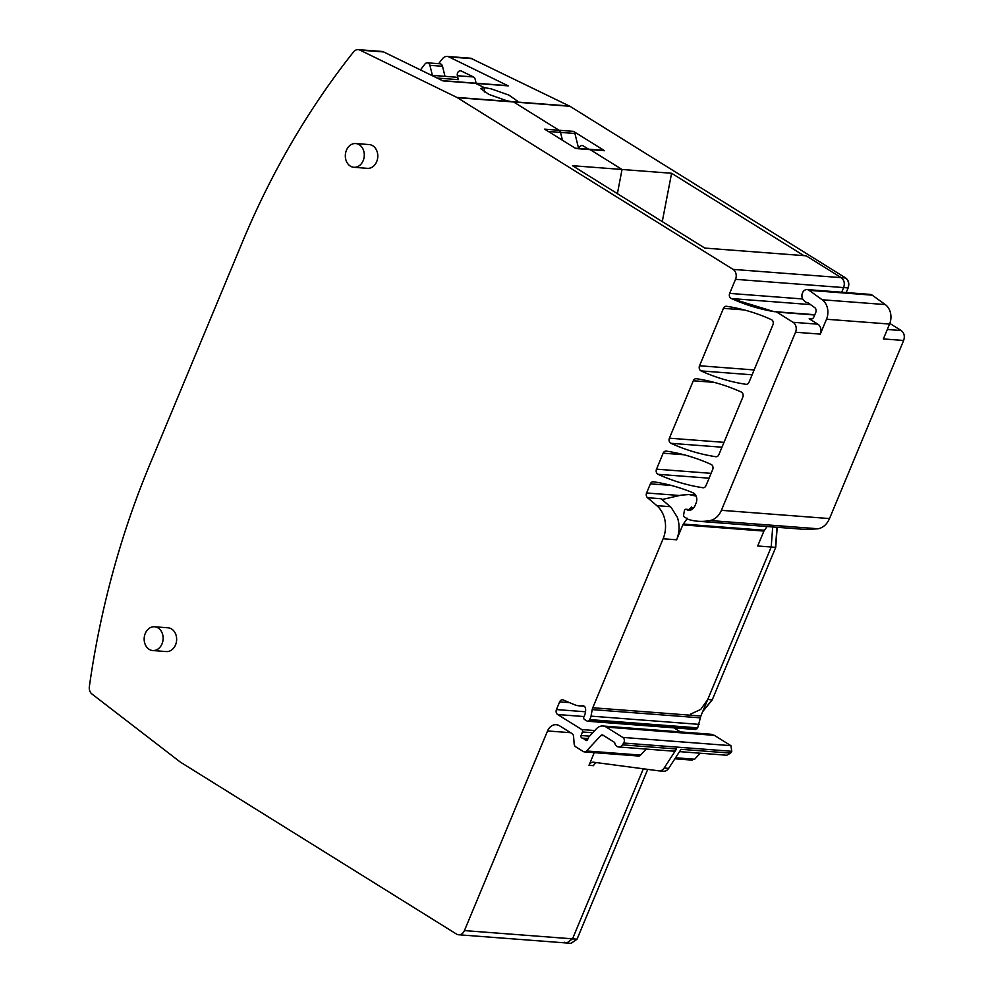 <?xml version="1.0" encoding="UTF-8"?>
<svg xmlns="http://www.w3.org/2000/svg" width="993" height="993" viewBox="0 0 993 993"><rect width="100%" height="100%" fill="white"/><g stroke="black" fill="none" stroke-linecap="round" stroke-linejoin="round"><path stroke-width="1.49" d="M686.511 509.459A1.862 1.477 94.4 0 0 684.376 510.774L683.569 515.206A1.489 1.179 94.4 0 0 684.165 516.832L688.05 519.252A3.724 2.954 94.4 0 0 688.67 519.525A70.714 56.204 94.4 0 0 697.992 521.251A70.714 56.204 94.4 0 0 710.094 520.531A18.606 14.796 94.4 0 0 721.402 510.315L795.53 332.233A7.447 5.921 94.4 0 0 793.084 322.291L776.712 312.087A3.724 2.954 94.4 0 0 775.607 311.728A3.724 2.954 94.4 0 0 775.26 311.728A7.447 5.921 94.4 0 1 774.577 311.715A7.447 5.921 94.4 0 1 774.143 311.665L731.196 298.533A3.724 2.954 94.4 0 1 729.669 293.394L735.528 279.331A7.447 5.921 94.4 0 0 733.082 269.388L457.339 97.686A7.447 5.921 94.4 0 0 456.879 97.426L359.987 50.134A7.447 5.921 94.4 0 0 358.25 49.65A7.447 5.921 94.4 0 0 353.558 51.909A744.353 591.592 94.4 0 0 242.515 241.82L149.595 465.059A744.353 591.592 94.4 0 0 89.358 686.597A7.447 5.921 94.4 0 0 91.964 694.02L180.242 762.016A7.447 5.921 94.4 0 0 180.689 762.314L456.42 934.016A7.447 5.921 94.4 0 0 458.629 934.761A7.447 5.921 94.4 0 0 464.439 930.59L547.54 730.947A11.171 8.875 94.4 0 1 556.229 724.704A11.171 8.875 94.4 0 1 559.556 725.809L572.005 733.566A3.724 2.954 94.4 0 1 573.569 736.409L574.165 743.968A3.724 2.954 94.4 0 0 575.717 746.81L583.276 751.527A3.724 2.954 94.4 0 0 584.393 751.887A3.724 2.954 94.4 0 0 586.553 750.969L600.939 735.465A2.234 1.775 94.4 0 1 602.9 735.13L614.208 742.168A1.489 1.179 94.4 0 1 614.791 743.062A5.586 4.431 94.4 0 0 618.664 746.984A5.586 4.431 94.4 0 0 622.487 744.849L623.666 743.037A3.724 2.954 94.4 0 0 622.785 737.414L606.239 727.112A11.171 8.875 94.4 0 0 602.925 726.007A11.171 8.875 94.4 0 0 596.421 728.788L588.849 736.93A1.862 1.477 94.4 0 0 588.489 737.514L587.657 739.512A1.862 1.477 94.4 0 1 585.225 739.971A3.724 2.954 94.4 0 0 584.38 739.164L583.276 738.482A3.724 2.954 94.4 0 0 582.246 738.109A1.862 1.477 94.4 0 1 581.091 735.515L582.432 731.965A1.862 1.477 94.4 0 0 581.786 729.557L557.669 714.538A3.724 2.954 94.4 0 1 556.44 709.561L559.642 701.877A3.724 2.954 94.4 0 1 562.534 699.792A3.724 2.954 94.4 0 1 563.292 699.978L574.053 704.546A26.054 20.704 94.4 0 0 579.341 705.849A26.054 20.704 94.4 0 0 582.506 705.787A3.724 2.954 94.4 0 1 582.953 705.775A3.724 2.954 94.4 0 1 585.622 709.114A11.904 9.471 94.4 0 1 583.934 716.76A1.862 1.477 94.4 0 0 584.455 719.441L587.074 721.067A1.862 1.477 94.4 0 0 588.861 720.62L589.594 719.59A7.447 5.921 94.4 0 0 591.034 716.127L592.225 709.598A7.447 5.921 94.4 0 1 592.771 707.748L663.113 538.765A26.054 20.704 94.4 0 0 656.845 505.66L647.486 497.704A3.724 2.954 94.4 0 1 646.592 492.975L650.39 483.852A3.724 2.954 94.4 0 1 653.295 481.766A3.724 2.954 94.4 0 1 653.468 481.791A260.526 207.053 94.4 0 1 692.891 492.727A7.447 5.921 94.4 0 1 696.093 503.054L695.1 505.449A8.937 7.1 94.4 0 1 688.434 510.464A1.862 1.477 94.4 0 1 687.826 510.278L686.511 509.459L691.24 509.819M696.118 496.128L688.956 494.539L681.024 495.159L663.163 499.293A3.724 2.954 94.4 0 1 662.443 499.342A3.724 2.954 94.4 0 1 661.003 498.734L671.144 507.398L677.4 517.39C679.833 524.887 679.572 532.36 676.63 539.795L663.113 538.765M676.63 539.795L682.836 524.875L763.915 531.069L757.709 545.989L771.213 547.019L772.691 526.948L771.213 547.019L700.872 716.003L697.694 727.844L695.187 729.321M680.441 731.915L673.875 727.832M602.925 726.007L711.025 734.249L714.352 735.354L730.898 745.656L731.767 751.291L730.6 753.104L726.764 755.239L679.547 751.627M700.239 753.215L694.666 759.223L691.389 759.769M464.439 930.59L572.539 938.844L643.327 768.793L572.539 938.844L566.742 943.002L564.52 942.27M733.082 269.388L841.183 277.643L806.13 255.809L704.807 248.089L572.489 165.694L622.04 169.48L590.14 149.62L622.04 169.48L617.385 193.647L622.04 169.48L671.591 173.266L803.871 255.635L806.13 255.809L841.183 277.643C844.199 280.014 845.018 283.328 843.628 287.585L841.704 292.227L843.628 287.585L847.91 287.908A7.447 5.921 94.4 0 0 845.465 277.966L841.183 277.643C844.199 280.014 845.018 283.328 843.628 287.585L735.528 279.331M887.308 329.477L901.185 330.532L889.802 323.445M901.185 330.532C904.201 332.916 905.02 336.23 903.642 340.475L829.515 518.569C827.008 524.23 823.234 527.643 818.195 528.785L806.105 529.492L697.992 521.251M767.055 526.513L763.915 531.069M699.544 365.772L723.45 308.351A3.724 2.954 94.4 0 1 726.342 306.266A3.724 2.954 94.4 0 1 726.516 306.291A260.526 207.053 94.4 0 1 771.424 319.647A3.724 2.954 94.4 0 1 772.939 324.773L749.02 382.243A3.724 2.954 94.4 0 1 746.115 384.328A3.724 2.954 94.4 0 1 745.954 384.303A260.526 207.053 94.4 0 1 701.058 370.91A3.724 2.954 94.4 0 1 699.544 365.772L754.146 369.942M702.895 487.724A260.526 207.053 94.4 0 1 658.024 474.294A3.724 2.954 94.4 0 1 656.51 469.168L663.163 453.18A3.724 2.954 94.4 0 1 666.067 451.095A3.724 2.954 94.4 0 1 666.229 451.107A260.526 207.053 94.4 0 1 711.137 464.451A3.724 2.954 94.4 0 1 712.664 469.59L705.973 485.664A3.724 2.954 94.4 0 1 703.069 487.749A3.724 2.954 94.4 0 1 702.895 487.724L703.243 487.749M718.882 454.645A3.724 2.954 94.4 0 1 715.978 456.73A3.724 2.954 94.4 0 1 715.804 456.706A260.526 207.053 94.4 0 1 670.92 443.312A3.724 2.954 94.4 0 1 669.406 438.186L693.3 380.766A3.724 2.954 94.4 0 1 696.205 378.693A3.724 2.954 94.4 0 1 696.366 378.705A260.526 207.053 94.4 0 1 741.274 392.049A3.724 2.954 94.4 0 1 742.801 397.175L718.882 454.645M355.705 143.551L369.222 144.581A11.904 9.471 94.4 0 1 372.76 145.76A11.904 9.471 94.4 0 1 377.39 159.488A11.904 9.471 94.4 0 1 367.41 168.338L353.893 167.296A11.904 9.471 94.4 0 1 350.343 166.116A11.904 9.471 94.4 0 1 345.725 152.401A11.904 9.471 94.4 0 1 355.705 143.551A11.904 9.471 94.4 0 1 359.255 144.73A11.904 9.471 94.4 0 1 363.885 158.446A11.904 9.471 94.4 0 1 353.893 167.296M154.56 626.782L168.065 627.812A11.904 9.471 94.4 0 1 171.615 629.003A11.904 9.471 94.4 0 1 176.245 642.719A11.904 9.471 94.4 0 1 166.253 651.569L152.748 650.539A11.904 9.471 94.4 0 1 149.198 649.36A11.904 9.471 94.4 0 1 144.568 635.632A11.904 9.471 94.4 0 1 154.56 626.782A11.904 9.471 94.4 0 1 158.098 627.961A11.904 9.471 94.4 0 1 162.728 641.689A11.904 9.471 94.4 0 1 152.748 650.539M682.836 524.875L683.283 524.068L764.362 530.25M687.441 518.296L683.283 524.068M693.449 508.503L691.476 507.038L689.44 509.533M594.273 752.644L588.998 765.318A5.586 4.431 94.4 0 1 593.355 762.202A5.586 4.431 94.4 0 1 593.541 762.214L658.793 770.841A7.447 5.921 94.4 0 0 659.054 770.866A7.447 5.921 94.4 0 0 664.156 768.023L676.543 748.97A5.586 4.431 94.4 0 1 672.708 751.105L618.664 746.984M664.156 768.023L668.661 768.371L681.049 749.318L730.6 753.104M578.609 148.453L574.922 133.496A3.724 2.954 -85.6 0 0 573.482 131.361L604.551 150.713A3.724 2.954 -85.6 0 0 603.446 150.353L589.035 149.248A3.724 2.954 94.4 0 1 590.14 149.62L575.729 148.516L544.648 129.164L559.059 130.269L513.704 102.018L559.059 130.269A3.724 2.954 94.4 0 1 560.511 132.392L548.347 131.473M512.711 101.919L516.087 101.944L517.365 101.025L508.937 95.129L491.299 88.873L484.212 87.583L480.538 88.538L488.966 94.434L506.604 100.69L512.711 101.919L457.339 97.686M809.171 318.765A4.468 3.55 94.4 0 0 810.499 319.212A4.468 3.55 94.4 0 0 813.987 316.717L815.762 312.435A3.724 2.954 94.4 0 0 814.67 307.557L808.376 303.076A3.724 2.954 94.4 0 0 807.309 302.629A7.447 5.921 94.4 0 1 804.082 300.718A7.447 5.921 94.4 0 0 803.66 300.271A5.958 4.729 94.4 0 1 802.27 293.456A5.958 4.729 94.4 0 1 807.11 289.584A5.958 4.729 94.4 0 1 809.121 290.341L822.204 299.762A14.883 11.829 94.4 0 1 826.499 319.249L820.305 334.12A7.447 5.921 -85.6 0 0 817.86 324.177L809.171 318.765L811.889 318.976M822.204 299.762L885.272 304.578A14.883 11.829 94.4 0 1 889.567 324.053L883.373 338.936L903.642 340.475M646.182 749.082L640.609 755.09A3.724 2.954 94.4 0 1 638.437 756.021L584.393 751.887M358.25 49.65L381.895 51.45A7.447 5.921 94.4 0 1 383.646 51.934L442.928 80.88L475.585 83.375L484.212 87.583L475.585 83.375A3.724 2.954 94.4 0 0 474.704 83.127A3.724 2.954 94.4 0 1 475.585 83.375L508.242 85.87A3.724 2.954 -85.6 0 0 507.361 85.621L442.506 80.669M668.661 768.371A7.447 5.921 94.4 0 1 663.56 771.213A7.447 5.921 94.4 0 1 663.299 771.189M588.998 765.318L593.504 765.665A5.586 4.431 94.4 0 1 596.719 762.636M484.336 92.014L484.212 87.583L484.336 92.014M562.435 140.249L560.511 132.392L562.435 140.249M807.11 289.584L870.178 294.4A5.958 4.729 94.4 0 1 872.189 295.157L885.272 304.578M575.208 148.193L589.035 149.248A3.724 2.954 94.4 0 1 590.14 149.62L604.551 150.713M573.482 131.361L559.059 130.269A3.724 2.954 94.4 0 1 560.511 132.392L574.922 133.496M420.449 69.907A744.353 591.592 94.4 0 1 424.992 63.999A3.724 2.954 94.4 0 1 427.362 62.832A3.724 2.954 94.4 0 1 429.907 65.327L432.389 75.381M438.596 63.689A744.353 591.592 94.4 0 1 442.518 58.699A7.447 5.921 94.4 0 1 447.21 56.44A7.447 5.921 94.4 0 1 448.948 56.924L508.242 85.87M470.744 58.239L569.957 106.288L845.688 277.978C848.705 280.361 849.511 283.675 848.134 287.92L846.197 292.575M671.591 173.266L662.269 221.6M777.196 527.295L775.719 547.366L712.242 699.866L702.684 711.646M647.721 769.376L577.045 939.192L571.124 943.338M427.362 62.832L439.973 63.788A3.724 2.954 94.4 0 1 442.518 66.295L445.001 76.337M437.119 78.037L458.344 79.663A3.724 2.954 -85.6 0 0 455.799 77.169L431.521 75.307M458.344 79.663L457.376 75.741L473.475 76.957L461.373 71.049A3.724 2.954 -85.6 0 0 460.491 70.813A3.724 2.954 -85.6 0 0 457.376 75.741M476.144 83.238L475.151 79.217A3.724 2.954 -85.6 0 0 473.475 76.957M576.821 939.167L572.539 938.844L566.742 943.002L571.025 943.338L577.045 939.192M775.719 547.366L771.213 547.019L707.736 699.519L700.698 709.449L690.83 714.004M579.056 148.491A3.724 2.954 94.4 0 1 582.221 145.549A3.724 2.954 94.4 0 1 583.325 145.921L588.626 149.223M647.486 497.704L661.003 498.734M646.592 492.975L679.572 495.495M656.845 505.66L670.362 506.691M650.39 483.852L671.256 485.44M592.771 707.748L700.872 716.003M592.225 709.598L700.338 717.84M591.034 716.127L699.134 724.381M589.594 719.59L697.694 727.844M588.861 720.62L696.962 728.862M582.506 705.787L583.4 705.849M559.642 701.877L569.535 702.634M556.44 709.561L585.522 711.782M557.669 714.538L584.045 716.549M581.786 729.557L594.782 730.55M582.432 731.965L592.734 732.76M581.091 735.515L589.569 736.161M582.246 738.109L588.055 738.556M583.276 738.482L587.943 738.829M584.38 739.164L587.695 739.413M585.225 739.971L587.26 740.12M606.239 727.112L714.352 735.354M622.785 737.414L730.898 745.656M623.666 743.037L731.767 751.291M622.487 744.849L676.543 748.97M675.563 757.758L694.666 759.223M547.54 730.947L570.64 732.71M729.669 293.394L802.704 298.967M731.196 298.533L810.499 304.59M771.052 311.119L771.276 311.132A270.94 215.344 94.4 0 1 731.431 298.545M774.143 311.665L775.012 311.728M776.712 312.087L814.694 314.992M793.084 322.291L817.86 324.177M826.499 319.249L889.567 324.053M795.53 332.233L820.305 334.12M721.402 510.315L829.515 518.569M710.094 520.531L818.195 528.785M687.826 510.278L689.44 510.39M723.45 308.351L744.204 309.94M701.058 370.91L752.123 374.808M693.3 380.766L714.104 382.355M669.406 438.186L723.996 442.344M670.92 443.312L721.973 447.21M663.163 453.18L683.954 454.757M656.51 469.168L711.1 473.338M658.024 474.294L709.076 478.192M689.576 508.838L692.431 509.061M774.366 311.678L771.276 311.132M600.939 735.465L603.794 735.676M586.553 750.969L640.609 755.09M359.987 50.134L383.646 51.934M456.879 97.426L510.278 101.509M809.121 290.341L872.189 295.157M516.087 101.944L569.262 106.003A7.447 5.921 94.4 0 1 569.721 106.263L569.957 106.288M472.606 58.724L448.948 56.924M514.585 102.056L569.721 106.263M447.21 56.44L470.632 58.227A7.447 5.921 94.4 0 1 472.383 58.711M429.907 65.327L442.518 66.295M776.973 527.271L775.496 547.342M707.736 699.519L712.018 699.854L702.783 711.435M587.633 721.253L695.733 729.507M579.341 705.849L584.169 706.209M674.88 758.801L692.493 760.141M458.629 934.761L566.742 943.002M775.607 311.728L814.819 314.719M685.964 509.272L691.476 509.694M688.956 494.539L695.559 495.048M659.054 770.866L663.56 771.213"/></g></svg>
